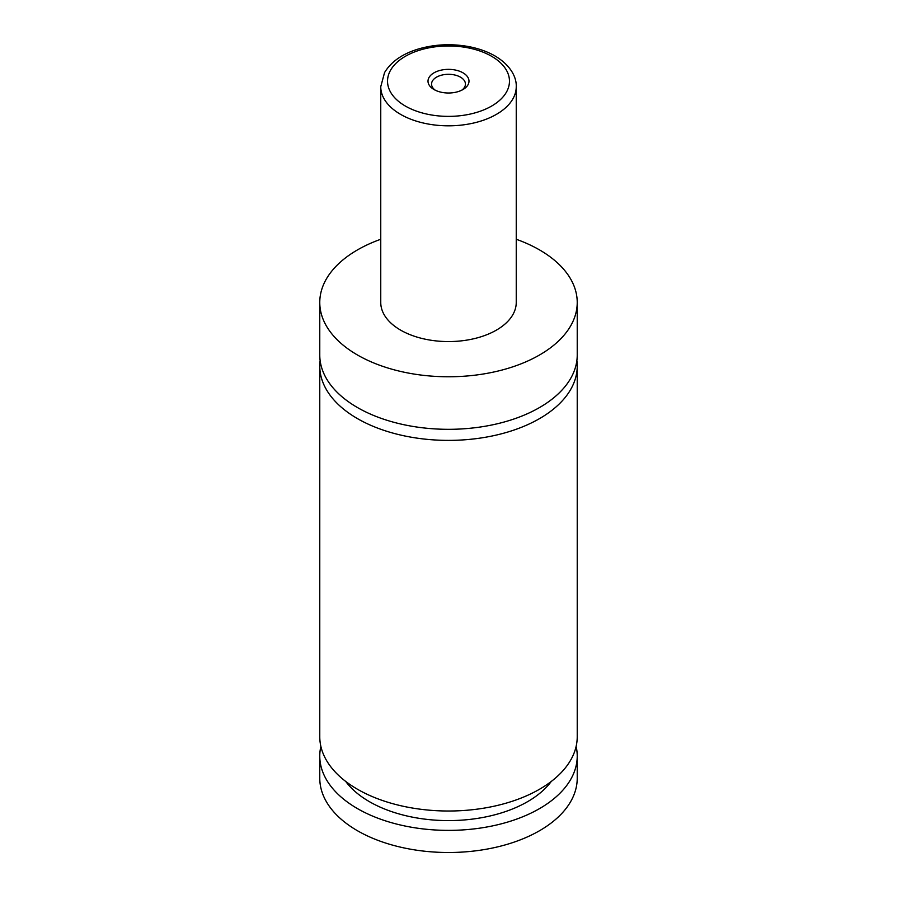 <?xml version="1.0" encoding="UTF-8"?>
<svg xmlns="http://www.w3.org/2000/svg" width="897" height="897" viewBox="0 0 897 897"><rect width="100%" height="100%" fill="white"/><g stroke="black" fill="none" stroke-linecap="round" stroke-linejoin="round"><path stroke-width="1.35" d="M516.246 239.264A128.731 74.316 180 0 1 539.523 249.904A128.731 74.316 180 0 1 577.231 302.457L577.231 354.999A128.731 74.316 180 0 1 497.757 423.664A128.731 74.316 180 0 1 357.477 407.552A128.731 74.316 180 0 1 319.769 354.999L319.769 302.457A128.731 74.316 180 0 1 380.754 239.264M576.872 360.538A128.731 74.316 180 0 1 577.231 366.066A128.731 74.316 180 0 1 497.757 434.731A128.731 74.316 180 0 1 357.477 418.619A128.731 74.316 180 0 1 319.769 366.066A128.731 74.316 180 0 1 320.128 360.538M434.013 89.543A20.496 11.829 0 0 0 462.987 89.543A20.496 11.829 0 0 0 462.987 72.814A20.496 11.829 0 0 0 434.013 72.814A20.496 11.829 0 0 0 434.013 89.543L434.013 89.543M461.619 90.272A16.942 9.777 0 0 0 465.442 84.083A16.942 9.777 0 0 0 460.475 77.164A16.942 9.777 0 0 0 442.019 75.045A16.942 9.777 0 0 0 431.558 84.083A16.942 9.777 0 0 0 435.381 90.272M516.246 86.706L516.246 302.457A67.746 39.12 180 0 1 474.423 338.595A67.746 39.12 180 0 1 400.589 330.107A67.746 39.12 180 0 1 380.754 302.457L380.754 86.706A67.746 39.12 180 0 0 400.589 114.368A67.746 39.12 180 0 0 474.423 122.844A67.746 39.12 180 0 0 516.246 86.706C516.661 78.028 511.38 65.683 494.998 55.95C487.295 51.544 478.415 48.404 468.369 46.532C451.46 43.538 435.034 44.301 419.067 48.797C402.697 53.607 391.193 61.545 384.544 72.612L380.754 86.706M577.231 302.457A128.731 74.316 180 0 1 497.757 371.111A128.731 74.316 180 0 1 357.477 354.999A128.731 74.316 180 0 1 319.769 302.457M577.231 366.066L577.231 736.695A128.731 74.316 180 0 1 497.757 805.36A128.731 74.316 180 0 1 357.477 789.248A128.731 74.316 180 0 1 319.769 736.695L319.769 366.066M551.274 781.444A111.789 64.539 180 0 1 448.5 820.598A111.789 64.539 180 0 1 345.726 781.444M576.132 746.382A128.731 74.316 180 0 1 577.231 756.059L577.231 778.192A128.731 74.316 180 0 1 497.757 846.846A128.731 74.316 180 0 1 357.477 830.745A128.731 74.316 180 0 1 319.769 778.192L319.769 756.059A128.731 74.316 180 0 1 320.868 746.382M577.231 756.059A128.731 74.316 180 0 1 497.757 824.724A128.731 74.316 180 0 1 357.477 808.612A128.731 74.316 180 0 1 319.769 756.059M405.388 106.07A60.974 35.207 0 0 0 491.612 106.07A60.974 35.207 0 0 0 491.612 56.287A60.974 35.207 0 0 0 405.388 56.287A60.974 35.207 0 0 0 405.388 106.07"/></g></svg>
